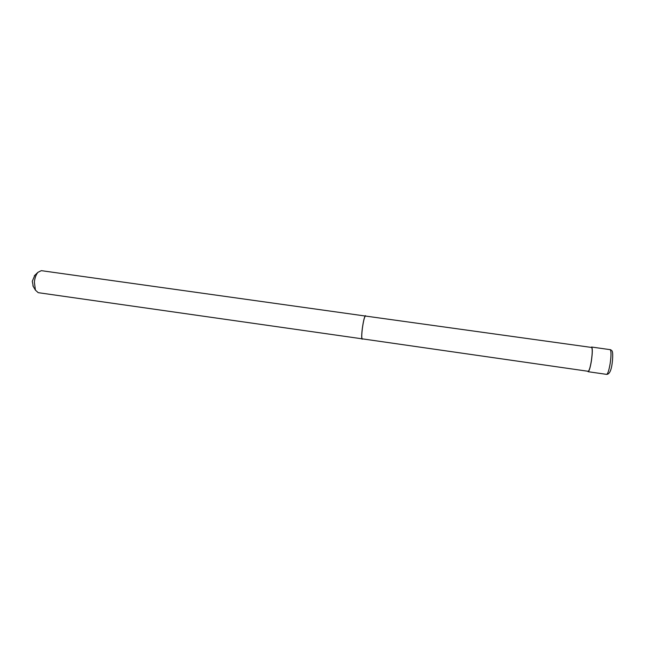 <?xml version="1.0" encoding="UTF-8"?>
<svg xmlns="http://www.w3.org/2000/svg" width="645" height="645" viewBox="0 0 645 645"><rect width="100%" height="100%" fill="white"/><g stroke="black" fill="none" stroke-linecap="round" stroke-linejoin="round"><path stroke-width="0.97" d="M591.102 347.381L591.602 347.034C592.61 348.098 592.537 352.718 591.409 360.878C590.256 367.682 589.159 371.294 588.119 371.705L587.732 371.23M365.425 316.042C364.465 316.768 363.441 320.896 362.369 328.426C361.611 334.747 361.563 338.222 362.208 338.835L588.176 371.294C589.183 370.891 590.248 367.408 591.352 360.829C592.449 352.936 592.513 348.477 591.546 347.445L365.425 316.042M365.771 316.09L41.32 270.658L37.942 272.319C36.015 274.641 34.83 277.882 34.379 282.05L35.419 290.137L38.208 292.669L362.546 338.883M365.481 315.647C364.49 316.397 363.433 320.67 362.313 328.458C361.539 335.005 361.482 338.593 362.151 339.23M34.83 275.278L32.298 281.252L33.25 286.428M591.602 347.034L610.275 349.671C611.275 351.251 611.242 355.871 610.162 363.53C608.977 370.359 607.792 373.971 606.606 374.366L588.119 371.705M610.106 349.598L611.017 349.913M611.71 350.485C611.855 351.033 613.177 350.34 612.508 360.12C611.67 369.641 609.702 374.39 606.606 374.366M34.314 275.77L37.942 272.319M32.895 285.824L35.419 290.137"/></g></svg>
